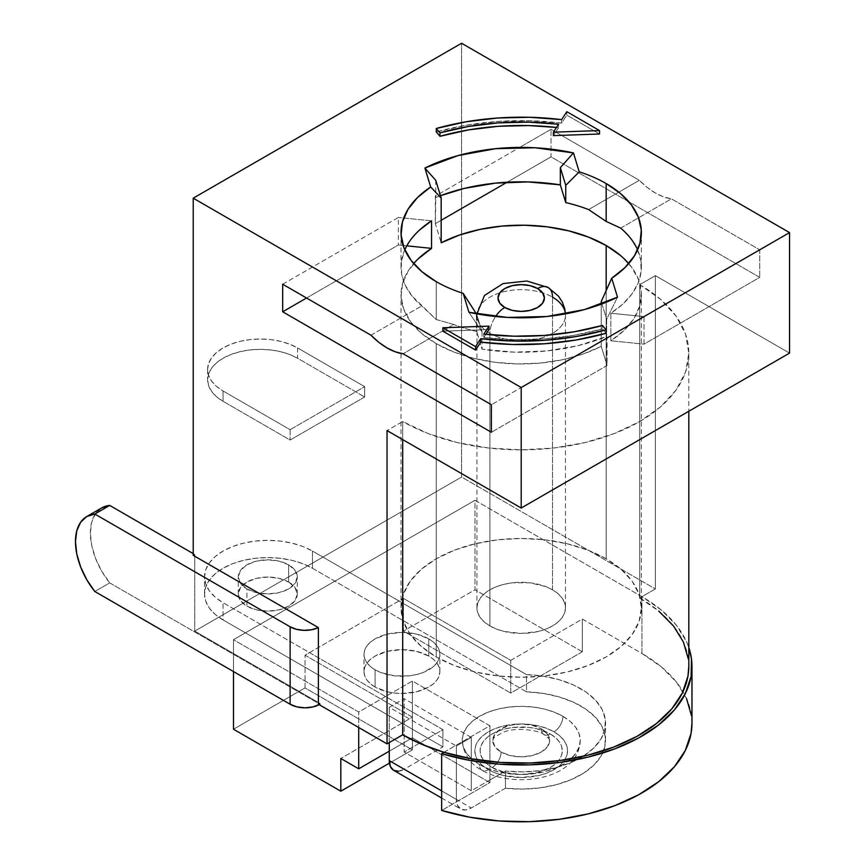 <?xml version="1.0" encoding="UTF-8"?>
<svg xmlns="http://www.w3.org/2000/svg" width="865" height="865" viewBox="0 0 865 865"><rect width="100%" height="100%" fill="white"/><g stroke="black" fill="none" stroke-linecap="round" stroke-linejoin="round"><path stroke-width="0.65" stroke-dasharray="4.33 3.24" d="M565.472 607.868A44.277 25.561 0 0 0 552.508 589.789L558.012 593.66L562.109 598.083L564.629 602.883L565.472 607.868L564.629 612.852L562.109 617.642L558.012 622.065L552.508 625.936L545.793 629.115L538.138 631.482L521.206 633.429L504.263 631.482L496.607 629.115L489.893 625.936L489.893 333.306L489.893 625.936A44.277 25.561 0 0 0 538.138 631.482A44.277 25.561 0 0 0 565.472 607.868L565.44 313.887A44.277 25.561 180 0 1 565.472 315.228A44.277 25.561 180 0 1 538.138 338.842A44.277 25.561 180 0 1 489.893 333.306A21.084 12.175 -60 0 1 495.569 316.514A21.084 12.175 120 0 0 489.893 333.306A44.277 25.561 0 0 0 535.349 339.448A44.277 25.561 0 0 0 565.072 318.666A44.277 25.561 0 0 0 552.508 297.149A21.084 12.175 120 0 0 548.14 287.504M552.508 589.789L552.508 297.149L552.508 589.789A44.277 25.561 0 0 0 504.263 584.253A44.277 25.561 0 0 0 476.929 607.868L477.783 602.883L480.302 598.083L484.389 593.66L489.893 589.789L496.607 586.611L504.263 584.253L512.567 582.794L529.834 582.794L545.793 586.611L552.508 589.789M562.942 716.317A59.036 34.081 180 0 1 579.701 744.992A59.036 34.081 180 0 1 540.063 772.705A59.036 34.081 180 0 1 479.459 764.509A12.651 7.298 120 0 0 482.075 770.304A12.651 7.298 120 0 0 488.401 769.677A46.386 26.783 0 0 0 554 769.677A46.386 26.783 0 0 0 554 731.812A12.651 7.298 120 0 0 562.942 716.317L554 712.079L543.793 708.922L532.721 706.986L521.206 706.337L509.68 706.986L498.608 708.922L488.401 712.079L479.459 716.317L472.117 721.475L466.668 727.368L463.305 733.769L462.17 740.418L463.305 747.057L466.668 753.458L472.117 759.351L479.459 764.509L488.401 768.747L498.608 771.904L509.68 773.84L521.206 774.499L532.721 773.84L543.793 771.904L554 768.747L562.942 764.509L570.284 759.351L575.733 753.458L579.096 747.057L580.231 740.418L579.096 733.769L575.733 727.368L570.284 721.475L562.942 716.317A12.651 7.298 -60 0 1 554 731.812L559.763 735.866L564.056 740.494L566.694 745.522L567.581 750.744L566.694 755.967L564.056 760.995L559.763 765.622L554 769.677L546.972 773.007L538.949 775.483L521.206 777.516L503.452 775.483L495.429 773.007L488.401 769.677L482.638 765.622L478.345 760.995L475.707 755.967L474.82 750.744L475.707 745.522L478.345 740.494L482.638 735.866L488.401 731.812L495.429 728.481L503.452 726.005L521.206 723.962L530.245 724.481L538.949 726.005L546.972 728.481L554 731.812A46.386 26.783 0 0 0 488.401 731.812A46.386 26.783 0 0 0 488.401 769.677A12.651 7.298 -60 0 1 482.075 770.304A12.651 7.298 -60 0 1 479.459 764.509A59.036 34.081 180 0 1 462.699 735.834A59.036 34.081 180 0 1 502.338 708.121A59.036 34.081 180 0 1 562.942 716.317M550.27 733.963A41.109 23.733 180 0 1 550.27 767.525A41.109 23.733 180 0 1 492.131 767.525A12.651 7.298 120 0 0 501.073 752.031A28.459 16.435 0 0 0 530.299 755.988A28.459 16.435 0 0 0 549.405 742.624A28.459 16.435 0 0 0 541.328 728.795A12.651 7.298 120 0 0 543.944 734.58A12.651 7.298 120 0 0 550.27 733.963L536.938 728.817L529.218 727.465L513.183 727.465L505.463 728.817L498.359 731.012L492.131 733.963L487.017 737.553L483.221 741.662L480.875 746.117L480.086 750.744L480.875 755.372L483.221 759.827L487.017 763.925L492.131 767.525L505.463 772.672L521.206 774.478L536.938 772.672L550.27 767.525L555.384 763.925L559.179 759.827L561.526 755.372L562.315 750.744L561.526 746.117L559.179 741.662L555.384 737.553L550.27 733.963A12.651 7.298 -60 0 1 543.944 734.58A12.651 7.298 -60 0 1 541.328 728.795L547.491 734.126L549.664 740.418L547.491 746.7L541.328 752.031L532.094 755.599L521.206 756.843L510.307 755.599L501.073 752.031L494.91 746.7L492.736 740.418L494.91 734.126L501.073 728.795L510.307 725.227L521.206 723.983L532.094 725.227L541.328 728.795A28.459 16.435 0 0 0 512.102 724.848A28.459 16.435 0 0 0 492.996 738.202A28.459 16.435 0 0 0 501.073 752.031A12.651 7.298 -60 0 1 492.131 767.525A41.109 23.733 180 0 1 492.131 733.963A41.109 23.733 180 0 1 550.27 733.963M428.77 656.07A37.952 21.906 0 0 0 387.412 651.313A37.952 21.906 0 0 0 363.992 671.554A37.952 21.906 0 0 0 375.107 687.048L375.107 669.834A37.952 21.906 180 0 1 363.992 654.34A37.952 21.906 180 0 1 387.412 634.099A37.952 21.906 180 0 1 428.77 638.857L428.77 656.07L416.465 651.313L401.944 649.647L387.412 651.313L375.107 656.07L370.382 659.39L366.879 663.174L364.716 667.283L363.992 671.554L364.716 675.835L366.879 679.944L370.382 683.728L375.107 687.048L387.412 691.805L394.537 693.049L401.944 693.471L416.465 691.805L428.77 687.048L433.495 683.728L436.998 679.944L439.161 675.835L439.885 671.554L439.161 667.283L436.998 663.174L433.495 659.39L428.77 656.07L428.77 638.857A37.952 21.906 180 0 1 439.885 654.34A37.952 21.906 180 0 1 416.465 674.581A37.952 21.906 180 0 1 375.107 669.834L375.107 687.048A37.952 21.906 0 0 0 416.465 691.805A37.952 21.906 0 0 0 439.885 671.554A37.952 21.906 0 0 0 428.77 656.07M288.64 582.048A29.518 17.041 0 0 0 256.473 578.35A29.518 17.041 0 0 0 238.253 594.093A29.518 17.041 0 0 0 246.903 606.149L246.903 588.935A29.518 17.041 180 0 1 238.253 576.879A29.518 17.041 180 0 1 256.473 561.136A29.518 17.041 180 0 1 288.64 564.834L288.64 582.048L279.071 578.35L267.772 577.052L256.473 578.35L246.903 582.048L240.502 587.573L238.253 594.093L240.502 600.613L246.903 606.149L256.473 609.836L267.772 611.133L279.071 609.836L288.64 606.149L295.041 600.613L297.29 594.093L295.041 587.573L288.64 582.048L288.64 564.834L279.071 561.136L267.772 559.839L256.473 561.136L246.903 564.834L240.502 570.359L238.253 576.879L240.502 583.399L246.903 588.935L256.473 592.622L267.772 593.92L279.071 592.622L288.64 588.935L295.041 583.399L297.29 576.879L295.041 570.359L288.64 564.834A29.518 17.041 180 0 1 297.29 576.879A29.518 17.041 180 0 1 279.071 592.622A29.518 17.041 180 0 1 246.903 588.935L246.903 606.149A29.518 17.041 0 0 0 279.071 609.836A29.518 17.041 0 0 0 297.29 594.093A29.518 17.041 0 0 0 288.64 582.048M418.098 258.927L408.323 270.767L402.582 283.45L401.079 296.533L403.858 309.551L410.843 322.029L421.752 333.522L436.23 343.632L436.23 656.924A120.17 69.384 0 0 0 567.191 671.964A120.17 69.384 0 0 0 641.376 607.868A120.17 69.384 0 0 0 606.17 558.812L587.962 550.183L567.191 543.771L544.647 539.814L521.206 538.484L497.753 539.814L475.209 543.771L454.439 550.183L436.23 558.812L421.287 569.321L410.172 581.312L403.339 594.331L401.025 607.868L403.339 621.405L410.172 634.413L421.287 646.415L436.23 656.924L454.439 665.553L475.209 671.964L497.753 675.911L521.206 677.241L544.647 675.911L567.191 671.964L587.962 665.553L606.17 656.924L621.124 646.415L632.229 634.413L639.062 621.405L641.376 607.868L639.062 594.331L632.229 581.312L621.124 569.321L606.17 558.812L606.17 290.845L606.17 558.812A120.17 69.384 0 0 0 475.209 543.771A120.17 69.384 0 0 0 401.025 607.868A120.17 69.384 0 0 0 436.23 656.924L436.23 343.632A120.17 69.384 180 0 1 401.025 294.576A120.17 69.384 180 0 1 413.675 263.587M404.788 249.812A120.17 69.384 0 0 0 401.025 267.026A120.17 69.384 0 0 0 421.698 305.94L436.23 319.531L436.23 281.655L436.23 319.531L453.811 324.472A120.17 69.384 0 0 0 476.658 331.468L476.345 313.768L476.658 331.468A120.17 69.384 180 0 1 453.811 324.472L403.09 353.763L453.811 324.472L436.23 319.531L411.956 295.938L405.198 285.147L401.62 273.87L401.295 262.398L404.258 251.055L410.41 240.156L419.59 229.982M489.893 625.936L484.389 622.065L480.302 617.642L477.783 612.852L476.929 607.868A44.277 25.561 0 0 0 489.893 625.936M505.441 788.242L471.263 807.975L404.171 769.245L442.934 746.873L223.051 619.913L215.18 614.388L209.341 608.073L205.74 601.218L204.518 594.093L205.74 586.978L209.341 580.123L215.18 573.809L223.051 568.273L232.631 563.731L243.562 560.358L255.435 558.282L267.772 557.579L280.109 558.282L291.97 560.358L302.912 563.731L312.492 568.273L526.482 691.816L543.436 693.449L559.471 697.028L573.917 702.412L586.167 709.365L595.715 717.615L602.181 726.816L605.273 736.58L604.873 746.495L600.991 756.172L593.801 765.179L583.594 773.169L570.803 779.787L555.935 784.782L539.63 787.929L522.568 789.096L505.441 788.242A84.327 48.689 0 0 0 605.532 740.418A84.327 48.689 0 0 0 526.482 691.816L526.482 674.603L543.436 676.235L559.471 679.814L573.917 685.199L586.167 692.151L595.715 700.401L602.181 709.603L605.273 719.366L604.873 729.282L600.991 738.959L593.801 747.966L583.594 755.956L570.803 762.573L555.935 767.569L539.63 770.715L522.568 771.883L505.441 771.029L487.655 781.3L489.893 782.587L441.647 810.44L489.893 782.587L420.574 742.57L442.934 729.66L309.508 652.621L305.042 655.205L412.378 717.172L340.821 758.486L412.378 717.172L412.378 749.879L389.434 763.125L412.378 749.879L412.378 717.172L305.042 655.205L398.96 600.98L526.482 674.603L398.96 600.98L403.425 598.396L309.508 652.621L223.051 602.7L215.18 597.174L209.341 590.86L205.74 584.005L204.518 576.879L205.74 569.754L209.341 562.91L215.18 556.595L223.051 551.059L232.631 546.518L243.562 543.144L255.435 541.068L267.772 540.365L280.109 541.068L291.97 543.144L302.912 546.518L312.492 551.059L398.96 600.98L312.492 551.059L312.492 568.273A63.253 36.514 0 0 0 243.562 560.358A63.253 36.514 0 0 0 204.518 594.093A63.253 36.514 0 0 0 223.051 619.913L223.051 602.7L442.934 729.66L420.574 742.57L412.378 737.834L487.655 781.3L471.263 790.761L404.171 752.031L420.574 742.57L404.171 752.031L404.171 698.671L389.272 707.278L456.352 746.008L456.352 799.368L441.647 790.88L456.352 799.368L456.352 746.008L471.263 737.402L471.263 790.761L505.441 771.029L505.441 788.242L471.263 807.975L465.554 809.964L460.721 809.024L457.488 805.304L456.352 799.368A21.084 12.175 -60 0 0 460.721 809.024A21.084 12.175 -60 0 0 471.263 807.975L404.171 769.245L442.934 746.873L442.934 729.66L442.934 746.873L223.051 619.913L223.051 602.7A63.253 36.514 180 0 1 204.518 576.879A63.253 36.514 180 0 1 243.562 543.144A63.253 36.514 180 0 1 312.492 551.059L312.492 568.273L526.482 691.816L526.482 674.603A84.327 48.689 180 0 1 605.532 723.194A84.327 48.689 180 0 1 582.967 756.356A84.327 48.689 180 0 1 505.441 771.029L505.441 788.242M389.272 751.177L412.378 737.834L389.272 751.177M691.968 722.826L691.492 715.788M686.54 698.542L676.398 682.074L661.379 666.893L641.949 653.486L582.318 619.059L510.761 660.373L403.425 598.396L403.425 631.104L474.982 589.789L474.982 500.284L641.949 596.677L655.367 588.935L461.575 477.048L194.722 631.104L319.942 703.407A21.084 12.175 180 0 1 318.385 704.218A21.084 12.175 180 0 0 319.942 703.407L194.722 631.104L461.575 477.048L461.575 43.25L461.575 477.048L655.367 588.935L655.367 275.632L639.722 284.671L660.557 299.333L676.052 316.071L685.588 334.225L688.81 353.104L685.588 371.982L676.052 390.126L660.557 406.864L639.722 421.525L614.323 433.56L585.346 442.502L553.903 448.005L521.206 449.865L488.498 448.005L457.055 442.502L428.089 433.56L402.69 421.525L387.033 430.565L402.69 421.525L402.69 439.593L402.69 421.525A167.605 96.772 180 0 0 585.346 442.502A167.605 96.772 180 0 0 688.81 353.104L688.81 411.253M443.994 752.28L489.893 725.778L412.378 681.025L358.705 712.014L233.485 639.711L474.982 500.284L233.485 639.711L233.485 671.554L233.485 639.711L358.705 712.014L358.705 727.497L358.705 712.014L412.378 681.025L412.378 737.834L412.378 681.025L489.893 725.778L489.893 782.587L489.893 725.778L443.994 752.28M194.722 554.508L194.722 631.104L194.722 554.508L193.23 553.643L194.722 554.508L193.23 555.362L194.722 554.508M364.673 396.992L290.132 440.026L290.132 429.7L364.673 386.666L364.673 396.992L364.673 386.666L297.582 347.935L297.582 358.261L364.673 396.992L297.582 358.261L289.602 354.477L280.487 351.666L270.594 349.936L260.322 349.352L250.039 349.936L240.146 351.666L231.031 354.477L223.051 358.261L216.488 362.878L211.622 368.133L208.627 373.842L207.611 379.778L208.627 385.714L211.622 391.423L216.488 396.689L223.051 401.295L223.051 390.969L290.132 429.7L290.132 440.026L223.051 401.295L290.132 440.026L364.673 396.992M485.914 334.312L483.805 337.512L513.983 339.631L544.355 338.875L574.111 335.263L602.44 328.895L606.127 333.274L602.44 328.895L602.44 325.456L602.44 328.895A185.532 107.109 0 0 1 483.805 337.512L483.805 334.074L483.805 337.512L485.914 334.312M442.869 331.187L489.028 329.576L442.869 331.187M553.373 135.621L558.595 127.685L556.487 127.447A185.532 107.109 0 0 1 558.595 127.685L558.595 124.246L558.595 127.685L553.373 135.621M436.274 131.923L466.213 125.209L497.667 121.446L529.758 120.732L561.623 123.079L566.835 115.142L599.532 134.01L566.835 115.142L566.835 111.693L566.835 115.142L561.623 123.079A193.965 111.985 0 0 0 436.274 131.923M435.322 223.657L441.172 220.283L435.322 223.657L435.322 196.117L519.692 147.407L435.322 196.117L435.755 197.555L440.458 195.706A147.58 85.203 0 0 0 435.755 197.555L435.322 223.657L441.172 242.816L435.322 223.657M620.702 228.122L671.424 198.842A63.253 36.514 -120 0 1 639.311 180.298L647.204 187.424L655.367 193.014L663.531 196.852L671.424 198.842L759.719 249.812L671.424 198.842L620.702 228.122L630.444 238.124L637.202 248.904L640.781 260.192L641.106 271.653L638.143 282.996L631.991 293.905L622.811 304.08L610.841 313.238L644.025 316.612L759.719 249.812L759.719 277.362L759.719 249.812L644.025 316.612L644.025 344.151L759.719 277.362L551.016 156.857L551.016 129.317L639.311 180.298L588.589 209.579L639.311 180.298L551.016 129.317L519.703 147.396L551.016 129.317L551.016 156.857L507.106 182.212L551.016 156.857L759.719 277.362L644.025 344.151L610.841 340.778L624.303 330.214L634.077 318.374L639.819 305.691L641.322 292.608L638.543 279.59L631.558 267.112L620.648 255.618M436.23 343.632L453.736 351.979L473.642 358.283L495.256 362.316L517.8 363.927L540.463 363.051L562.434 359.743L582.934 354.099L601.229 346.324L607.079 365.484L491.385 432.284L607.079 365.484L607.079 337.945L491.385 404.733L607.079 337.945L606.646 336.496L578.123 345.643L546.831 350.941L514.275 352.142L482.065 349.179L476.658 331.468L482.065 349.179A147.58 85.203 0 0 0 606.646 336.496L607.079 365.484L601.229 346.324A120.17 69.384 180 0 1 436.23 343.632M306.534 298.014L398.376 244.99L406.766 245.844L398.376 244.99L306.534 298.014M282.682 284.239L398.376 217.45L398.376 244.99L398.376 217.45L282.682 284.239M370.977 335.22L421.698 305.94L370.977 335.22M431.559 220.824L398.376 217.45L431.559 220.824M789.54 353.104L655.367 275.632L789.54 353.104M688.81 666.396A167.605 96.772 0 0 0 639.722 597.964L639.722 284.671A167.605 96.772 180 0 1 688.81 353.104M639.722 284.671L655.367 275.632L655.367 588.935L639.722 597.964L639.722 284.671M691.968 723.194A170.773 98.588 0 0 0 682.993 691.654A170.773 98.588 0 0 0 641.949 653.486L641.949 596.677L661.379 610.085L676.398 625.265L686.54 641.744L688.81 647.507A170.773 98.588 180 0 0 641.949 596.677L474.982 500.284L474.982 589.789L582.318 651.767L582.318 619.059L641.949 653.486L641.949 596.677L639.722 597.964L658.752 611.101M688.81 666.028L688.313 658.979M233.485 729.227L305.042 687.913L305.042 655.205L305.042 687.913L412.378 749.879L305.042 687.913L233.485 729.227M403.425 598.396L510.761 660.373L510.761 693.081L403.425 631.104L403.425 598.396M510.761 660.373L582.318 619.059L582.318 651.767L510.761 693.081L510.761 660.373M582.318 651.767L474.982 589.789L403.425 631.104L510.761 693.081L582.318 651.767M601.229 304.188L601.229 346.324L601.229 304.188M628.725 263.587A120.17 69.384 180 0 1 641.376 294.576A120.17 69.384 180 0 1 610.841 340.778L610.841 313.238A120.17 69.384 0 0 0 641.376 267.026A120.17 69.384 0 0 0 637.613 249.812M435.755 180.342L435.755 197.555L435.755 180.342M601.954 303.918L606.646 319.282L606.646 336.496L606.646 319.282L617.502 297.16L606.646 319.282L601.954 303.918M482.065 331.965L482.065 349.179L482.065 331.965L476.658 314.255L482.065 331.965L468.949 312.287L482.065 331.965M610.841 313.238L610.841 340.778L644.025 344.151L644.025 316.612L610.841 313.238M561.623 119.63L561.623 123.079L561.623 119.63M101.692 507.906L95.55 513.626L91.69 522.179L90.371 532.991L91.69 545.318L95.55 558.336L101.692 571.138L109.704 582.88L319.942 704.261L319.942 703.407L319.942 704.261L109.704 582.88L94.793 591.487L109.704 582.88A54.819 31.648 -120 0 1 101.724 507.896M319.185 704.683L319.942 704.261A21.084 12.175 0 0 1 319.185 704.683M290.132 429.7L364.673 386.666L297.582 347.935L289.602 344.151L280.487 341.34L270.594 339.61L260.322 339.026L250.039 339.61L240.146 341.34L231.031 344.151L223.051 347.935L216.488 352.552L211.622 357.807L208.627 363.516L207.611 369.452L208.627 375.388L211.622 381.097L216.488 386.363L223.051 390.969L290.132 429.7M297.582 347.935L297.582 358.261A52.711 30.426 0 0 0 240.146 351.666A52.711 30.426 0 0 0 207.611 379.778A52.711 30.426 0 0 0 223.051 401.295L223.051 390.969A52.711 30.426 180 0 1 207.611 369.452A52.711 30.426 180 0 1 240.146 341.34A52.711 30.426 180 0 1 297.582 347.935M389.272 742.559L389.272 707.278L389.272 742.559M398.473 771.234L404.171 769.245A21.084 12.175 120 0 1 393.629 770.293M375.107 669.834L380.86 672.559L394.537 675.835L409.34 675.835L416.465 674.581L423.017 672.559L433.495 666.515L436.998 662.731L439.161 658.622L439.885 654.34L439.161 650.069L436.998 645.96L433.495 642.176L428.77 638.857L416.465 634.099L401.944 632.434L387.412 634.099L375.107 638.857L370.382 642.176L366.879 645.96L364.716 650.069L363.992 654.34L364.716 658.622L366.879 662.731L370.382 666.515L375.107 669.834M471.263 737.402L404.171 698.671L389.272 707.278L456.352 746.008L471.263 737.402L471.263 790.761L404.171 752.031L404.171 698.671L471.263 737.402M489.893 333.306A44.277 25.561 180 0 1 476.929 315.228A44.277 25.561 180 0 1 504.263 291.613A44.277 25.561 180 0 1 552.508 297.149A44.277 25.561 0 0 0 507.052 291.008A44.277 25.561 0 0 0 477.329 311.789A44.277 25.561 0 0 0 489.893 333.306M580.231 740.418C579.042 779.765 514.21 789.237 482.075 770.304C470.138 764.13 463.499 754.172 462.17 740.418M549.664 740.418C548.442 739.305 552.508 740.981 543.944 734.58C540.906 730.72 514.967 726.286 502.349 732.709C488.574 740.191 494.726 738.98 492.736 740.418M363.992 671.554L363.992 654.34M238.253 594.093L238.253 576.879M401.025 607.868L401.025 294.576M401.025 232.599L401.025 267.026M641.376 607.868L641.376 294.576M641.376 232.599L641.376 267.026M207.611 369.452L207.611 379.778M204.518 594.093L204.518 576.879M605.532 740.418L605.532 723.194M297.29 594.093L297.29 576.879M439.885 671.554L439.885 654.34M476.929 607.868L476.961 313.887M441.647 798.017L460.721 809.024"/><path stroke-width="1.3" d="M548.14 287.504A21.084 12.175 120 0 0 537.597 288.542A23.193 13.386 180 0 1 537.597 307.486A23.193 13.386 180 0 1 504.803 307.486A21.084 12.175 120 0 0 495.569 316.514A21.084 12.175 -60 0 1 504.803 307.486L512.329 310.384L521.206 311.4L530.072 310.384L537.597 307.486L542.625 303.139L544.388 298.014L542.625 292.889L537.597 288.542L530.072 285.645L521.206 284.628L512.329 285.645L504.803 288.542L499.775 292.889L498.013 298.014L499.775 303.139L504.803 307.486A23.193 13.386 180 0 1 504.803 288.542A23.193 13.386 180 0 1 537.597 288.542A21.084 12.175 -60 0 1 548.14 287.504A21.084 12.175 -60 0 1 552.508 297.149A44.277 25.561 180 0 1 565.418 313.887L564.748 308.783L562.282 301.982L558.422 296.079L548.14 287.504L526.839 281.017L503.084 283.579L484.508 295.452L476.961 313.887M620.648 255.618L606.17 245.509L606.17 290.845L606.17 245.509L588.665 237.161L568.759 230.858L547.145 226.825L524.601 225.224L501.938 226.089L479.967 229.409L459.466 235.042L441.172 242.816A120.17 69.384 180 0 1 606.17 245.509A120.17 69.384 180 0 1 628.725 263.587M441.172 198.063L441.172 242.816L441.172 198.063L435.755 180.342L424.899 168.037L457.974 155.613L495.569 148.694L535.003 147.774L573.452 152.91L579.226 171.843A120.17 69.384 180 0 1 606.17 183.542L606.17 221.408L588.589 209.579A120.17 69.384 0 0 0 565.742 202.594L565.742 185.38L579.226 171.843A120.17 69.384 180 0 1 606.17 183.542L620.551 193.565L631.428 204.973L638.435 217.342L641.3 230.252L639.949 243.249L634.413 255.867L624.887 267.663L611.717 278.238L617.502 297.16L584.426 309.594L546.831 316.514L507.398 317.433L468.949 312.287L463.175 293.354A120.17 69.384 180 0 1 436.23 281.655A120.17 69.384 180 0 1 401.025 232.599A120.17 69.384 180 0 1 430.684 186.97L441.172 198.063L430.684 186.97L424.899 168.037A147.58 85.203 180 0 1 573.452 152.91L560.336 167.659L565.742 185.38L565.742 202.594A120.17 69.384 180 0 1 588.589 209.579L606.17 221.408L606.17 183.542A120.17 69.384 180 0 1 641.376 232.599A120.17 69.384 180 0 1 611.717 278.238L601.229 301.571L601.229 304.188L601.229 301.571L601.954 303.918L601.229 301.571L611.717 278.238L617.502 297.16A147.58 85.203 180 0 1 468.949 312.287L463.175 293.354A120.17 69.384 180 0 1 436.23 281.655L421.85 271.632L410.972 260.235L403.966 247.855L401.101 234.945L402.452 221.948L407.988 209.33L417.514 197.534L430.684 186.97L424.899 168.037L435.755 180.342L441.172 198.063M413.675 263.587A120.17 69.384 180 0 1 431.559 248.363L431.559 220.824A120.17 69.384 0 0 0 404.788 249.812M476.658 314.255L463.175 293.354L476.658 314.255M340.821 758.486L358.705 768.812L389.272 751.177L358.705 768.812L340.821 758.486L340.821 791.194L233.485 729.227L233.485 671.554L233.485 729.227L340.821 791.194L340.821 758.486M691.968 666.396L691.968 723.194A170.773 98.588 0 0 1 441.647 810.44L441.647 753.631L443.994 752.28A167.605 96.772 0 0 1 402.69 734.818L402.69 439.593L402.69 734.818L387.033 743.857L387.033 430.565L521.206 508.025L789.54 353.104L789.54 232.599L461.575 43.25L193.23 198.172L193.23 555.362L193.23 198.172L521.206 387.52L789.54 232.599L461.575 43.25L193.23 198.172L521.206 387.52L521.206 508.025L387.033 430.565L387.033 743.857L318.385 704.218L387.033 743.857L402.69 734.818L422.174 744.462L443.994 752.28L441.647 753.631A170.773 98.588 180 0 0 691.968 666.396A170.773 98.588 180 0 0 688.81 647.507L691.492 658.989L691.081 676.462L685.329 693.633L674.408 709.938L658.687 724.881L638.63 737.975L614.885 748.82L588.2 757.08L559.406 762.487L529.402 764.876L499.148 764.163L469.587 760.378L441.647 753.631L441.647 810.44L469.587 817.176L499.148 820.971L529.402 821.674L559.406 819.296L588.2 813.889L614.885 805.629L638.63 794.784L658.687 781.679L674.408 766.747L685.329 750.431L691.081 733.271L691.968 722.826M691.492 715.788L686.54 698.542M86.814 516.502L101.724 507.896A54.819 31.648 -120 0 1 109.704 505.42L193.23 553.643L109.704 505.42L94.793 514.026L290.132 626.801L290.132 704.261L94.793 591.487A54.819 31.648 60 0 1 86.814 516.502A54.819 31.648 60 0 1 94.793 514.026L86.792 516.513L80.64 522.233L76.78 530.786L75.46 541.598L76.78 553.924L80.64 566.943L86.792 579.745L94.793 591.487L290.132 704.261L290.132 626.801A21.084 12.175 180 0 0 318.385 627.622L318.385 704.218L318.385 627.622L193.23 555.362L318.385 627.622L311.627 629.752L303.983 630.347L296.49 629.32L290.132 626.801L94.793 514.026L109.704 505.42L101.692 507.906M370.977 335.22L282.682 284.239L282.682 311.789L491.385 432.284L491.385 404.733L403.09 353.763L395.197 351.785L387.033 347.935L378.87 342.356L370.977 335.22L282.682 284.239L282.682 311.789L306.534 298.014L282.682 311.789L491.385 432.284L491.385 404.733L403.09 353.763A63.253 36.514 60 0 1 370.977 335.22M489.028 329.576L485.914 334.312L489.028 329.576L489.028 326.137L489.028 329.576M606.127 333.274L576.187 339.988L544.734 343.751L512.642 344.475L480.778 342.129L475.566 350.065L442.869 331.187L442.869 327.749L442.869 331.187L475.566 350.065L475.566 346.616L475.566 350.065L480.778 342.129A193.965 111.985 0 0 0 606.127 333.274L606.127 329.835A193.965 111.985 180 0 1 480.778 338.68L480.778 342.129L480.778 338.68L512.642 341.026L544.734 340.313L576.187 336.55L606.127 329.835L602.44 325.456A185.532 107.109 180 0 1 483.805 334.074L489.028 326.137L442.869 327.749L475.566 346.616L480.778 338.68L475.566 346.616L442.869 327.749L489.028 326.137L483.805 334.074L513.983 336.193L544.355 335.436L574.111 331.825L602.44 325.456L606.127 329.835L606.127 333.274M556.487 127.447L528.418 125.566L498.045 126.322L468.289 129.934L439.961 136.302L436.274 131.923L436.274 128.485A193.965 111.985 180 0 1 561.623 119.63L529.758 117.283L497.667 118.008L466.213 121.77L436.274 128.485L439.961 132.864A185.532 107.109 180 0 1 558.595 124.246L553.373 132.183L553.373 135.621L553.373 132.183L599.532 130.572L599.532 134.01L553.373 135.621L599.532 134.01L599.532 130.572L566.835 111.693L561.623 119.63L566.835 111.693L599.532 130.572L553.373 132.183L558.595 124.246L528.418 122.127L498.045 122.884L468.289 126.495L439.961 132.864L439.961 136.302L439.961 132.864L436.274 128.485L436.274 131.923L439.961 136.302A185.532 107.109 0 0 1 556.487 127.447M441.172 220.283L507.106 182.212L441.172 220.283M419.59 229.982L431.559 220.824L431.559 248.363L406.766 245.844L431.559 248.363L418.098 258.927M440.458 195.706L464.278 188.419L495.569 183.121L528.126 181.92L560.336 184.872L565.742 202.594L560.336 184.872L560.336 167.659L560.336 184.872A147.58 85.203 0 0 0 440.458 195.706M521.206 508.025L521.206 387.52L789.54 232.599L789.54 353.104L521.206 508.025M688.81 666.028L687.967 676.106L682.388 692.919L671.759 708.911L656.427 723.562L636.856 736.429L613.663 747.101L587.573 755.253L559.417 760.616L530.05 763.027L500.413 762.411L471.425 758.789L443.994 752.28A167.605 96.772 0 0 0 688.81 666.396L688.81 411.253M688.313 658.979L683.437 642.09L673.478 625.968L658.752 611.101M358.705 727.497L358.705 768.812L358.705 727.497M389.434 763.125L340.821 791.194L389.434 763.125M620.702 228.122L606.17 221.408L620.702 228.122A120.17 69.384 0 0 1 637.613 249.812M579.226 171.843L565.742 185.38L560.336 167.659L573.452 152.91L579.226 171.843M319.185 704.683A21.084 12.175 0 0 1 290.132 704.261L296.976 706.9L305.042 707.83L313.108 706.9L319.942 704.261M441.647 798.017L393.629 770.293A21.084 12.175 120 0 1 389.272 760.638L441.647 790.88L389.272 760.638L389.272 742.559L389.272 760.638L390.407 766.574L393.629 770.293L398.473 771.234"/></g></svg>
